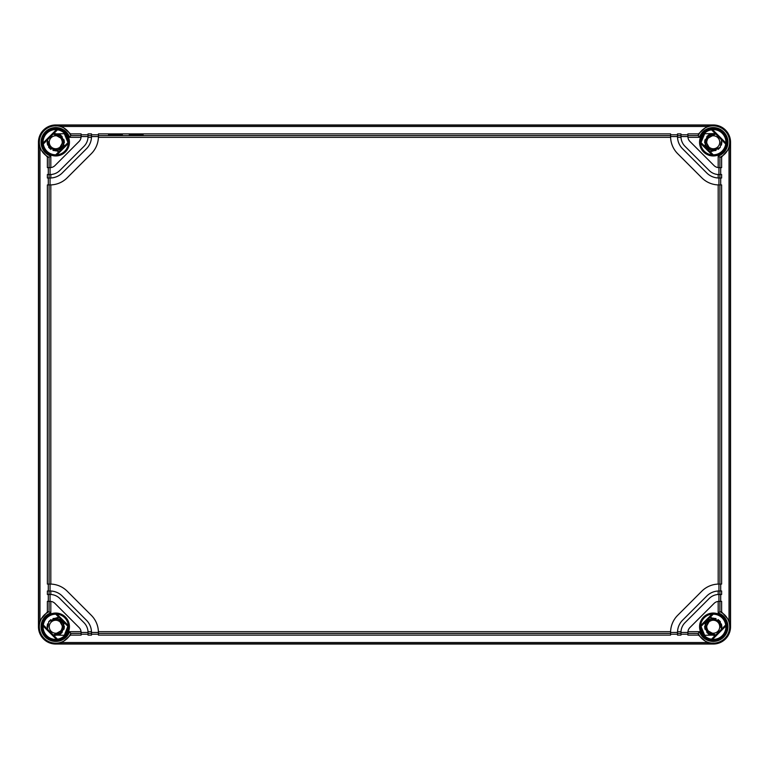 <?xml version="1.0" encoding="UTF-8"?>
<svg xmlns="http://www.w3.org/2000/svg" width="769" height="769" viewBox="0 0 769 769"><rect width="100%" height="100%" fill="white"/><g stroke="black" fill="none" stroke-linecap="round" stroke-linejoin="round"><path stroke-width="1.15" d="M706.759 626.735A6.488 6.488 0 0 0 713.248 633.223A6.488 6.488 0 0 0 719.736 626.735A6.488 6.488 0 0 0 713.248 620.247A6.488 6.488 0 0 0 706.759 626.735M718.4 619.785L720.092 621.439M703.856 634.387A12.112 12.112 0 0 0 704.683 635.3A12.112 12.112 0 0 1 701.145 626.293A12.112 12.112 0 0 0 702.357 632.031M703.443 633.848L704.683 635.3L701.136 626.687M701.136 626.735L701.155 627.369M703.029 633.233L704.375 634.983M708.922 634.223L705.356 623.178L715.997 618.536L705.356 623.178L708.922 634.223M720.409 621.871L718.121 619.593L721.562 629.119L720.159 621.525L710.239 617.199M704.683 635.3L715.631 635.05L707.97 633.589L704.596 626.524L708.307 619.631L716.054 618.555L712.296 618.132M718.169 619.622L721.562 629.119L715.631 635.05L706.99 632.704L705.067 623.928L711.959 618.18L720.245 621.65M715.949 618.516L708.239 619.679L704.596 626.572L707.98 633.598L715.631 635.05L708.537 633.992L704.683 627.937L706.721 621.064L713.248 618.084M706.759 142.265A6.488 6.488 0 0 1 713.248 135.777A6.488 6.488 0 0 1 719.736 142.265A6.488 6.488 0 0 1 713.248 148.753A6.488 6.488 0 0 1 706.759 142.265M701.136 142.227L701.616 138.881A12.112 12.112 0 0 0 701.145 142.707A12.112 12.112 0 0 1 704.683 133.7A12.112 12.112 0 0 0 703.856 134.613M701.847 138.17L701.616 138.872M708.922 134.777L705.356 145.812L715.977 150.474L705.356 145.812L708.922 134.777M720.236 147.369L711.95 150.82L705.058 145.062L706.99 136.296L715.66 133.96L707.98 135.402L704.596 142.457L708.278 149.349L716.016 150.464M701.136 142.265L704.683 133.7L703.029 135.767M710.921 150.599L704.923 139.91L715.631 133.95L713.248 133.614L715.631 133.95L707.98 135.402L704.596 142.409L708.22 149.311L715.92 150.493L708.239 149.321L704.596 142.428L707.98 135.402L715.631 133.95L708.537 135.008L704.683 141.063L706.721 147.936L713.248 150.916L720.149 147.485L721.562 139.881M718.323 149.273L720.255 147.34M721.447 145.033L721.899 142.207M710.239 151.801L713.248 150.916M713.248 133.614L704.683 133.7M718.256 149.321L720.303 147.273M721.399 145.149L721.899 142.121L721.418 145.11M712.296 150.868L716.006 150.464M718.198 149.359L720.361 147.196M62.241 142.265A6.488 6.488 0 0 0 55.753 135.777A6.488 6.488 0 0 0 49.264 142.265A6.488 6.488 0 0 0 55.753 148.753A6.488 6.488 0 0 0 62.241 142.265M50.6 149.215L48.908 147.561M65.144 134.613A12.112 12.112 0 0 0 64.317 133.7A12.112 12.112 0 0 1 67.855 142.707A12.112 12.112 0 0 0 66.643 136.969M65.557 135.152L64.317 133.7L67.864 142.313M67.864 142.265L67.845 141.631M65.971 135.767L64.625 134.017M60.078 134.777L63.644 145.822L53.003 150.464L63.644 145.822L60.078 134.777M48.591 147.129L50.879 149.407L47.438 139.881L48.841 147.475L58.761 151.801M64.317 133.7L53.369 133.95L61.03 135.411L64.404 142.476L60.693 149.369L52.946 150.445L56.704 150.868M50.831 149.378L47.438 139.881L53.369 133.95L62.01 136.296L63.933 145.072L57.041 150.82L48.755 147.35M53.051 150.484L60.761 149.321L64.404 142.428L61.02 135.402L53.369 133.95L60.463 135.008L64.317 141.063L62.279 147.936L55.753 150.916M50.812 149.369L48.668 147.235M47.572 145.081L47.101 142.198M55.753 133.614L53.369 133.95L64.077 139.91L58.079 150.599M47.563 145.062L47.438 139.881M62.241 626.735A6.488 6.488 0 0 1 55.753 633.223A6.488 6.488 0 0 1 49.264 626.735A6.488 6.488 0 0 1 55.753 620.247A6.488 6.488 0 0 1 62.241 626.735M67.537 629.523L67.384 630.119A12.112 12.112 0 0 0 67.855 626.293A12.112 12.112 0 0 1 64.317 635.3A12.112 12.112 0 0 0 65.144 634.387L65.557 633.848M52.984 618.536L60.722 619.651L64.404 626.543L61.02 633.598L53.34 635.04L64.317 635.3L67.855 626.293L67.364 630.186L67.864 626.773M67.153 630.83L67.384 630.128M60.078 634.223L63.644 623.188L53.023 618.526L63.644 623.188L60.078 634.223M58.761 617.199L55.753 618.084L62.279 621.064L64.317 627.937L60.463 633.992L53.369 635.05L61.02 633.598L64.404 626.572L60.761 619.679L53.061 618.516L60.78 619.689L64.404 626.591L61.02 633.598L53.369 635.05L62.01 632.704L63.942 623.938L57.05 618.18L48.764 621.631M64.317 635.3L65.971 633.233M50.677 619.727L48.745 621.66M47.553 623.967L47.101 626.793M55.753 618.084L48.851 621.515L47.438 629.119M50.744 619.679L48.697 621.727M47.601 623.851L47.101 626.879L47.582 623.89M55.753 635.386L53.369 635.05L64.077 629.09L58.079 618.401M56.704 618.132L52.994 618.536M50.802 619.641L48.639 621.804M718.188 619.631L720.332 621.765M721.428 623.919L721.899 626.802M713.248 635.386L715.631 635.05L704.923 629.09L710.921 618.401M721.437 623.938L721.562 629.119M55.753 644.038A17.303 17.303 0 0 1 38.45 626.735L38.45 142.265A17.303 17.303 0 0 1 55.753 124.963L713.248 124.963A17.303 17.303 0 0 1 730.55 142.265L730.55 626.735A17.303 17.303 0 0 1 713.248 644.038L55.753 644.038L62.164 642.509L70.537 635.117L70.767 633.396L81.11 633.396L81.11 635.117L70.537 635.117M57.473 129.836A12.544 12.544 0 0 1 68.297 142.265L68.383 143.418A12.679 12.679 0 0 1 56.906 154.896L55.753 154.809A12.544 12.544 0 0 1 43.324 143.986L57.473 129.836L56.473 129.605A12.679 12.679 0 0 0 43.093 142.986L56.473 129.605M55.753 129.259C58.213 129.432 58.213 129.461 55.753 129.327C53.292 129.461 53.292 129.432 55.753 129.259C58.213 129.432 58.213 129.461 55.753 129.327C53.292 129.461 53.292 129.432 55.753 129.259M47.37 157.049L49.091 157.28L49.091 167.623L47.37 167.623L47.37 157.049L39.978 148.677L38.45 142.265M81.11 135.604L81.11 133.883L70.537 133.883L70.767 135.604L81.11 135.604L81.11 136.555A6.921 6.921 0 0 1 81.062 137.334L69.595 137.334L70.767 135.604A16.428 16.428 0 0 0 44.121 130.663A16.428 16.428 0 0 0 49.091 157.28L50.821 156.107L50.821 167.575L49.091 167.623M70.537 133.883L62.164 126.491L55.753 125.203L713.248 125.203L706.836 126.491L698.463 133.883L698.233 135.604L699.406 137.334L687.938 137.334A6.921 6.921 0 0 0 689.918 141.448L714.065 165.595A6.921 6.921 0 0 0 718.179 167.575L718.179 156.107L719.909 157.28L719.909 167.623L718.179 167.575A6.921 6.921 0 0 0 718.957 167.623L718.957 174.544L721.63 174.544L721.63 178.004L718.957 178.004L718.957 184.925L721.63 184.925L721.63 584.075L718.957 584.075L718.957 590.996L721.63 590.996L721.63 594.456L718.957 594.456L718.957 601.377L719.909 601.377L719.909 611.72L718.179 612.893L718.179 601.425A6.921 6.921 0 0 0 714.065 603.405L689.918 627.552A6.921 6.921 0 0 0 687.938 631.666L699.406 631.666L698.233 633.396L698.463 635.117L706.836 642.509L713.248 644.038M48.293 167.623L48.293 174.544M50.043 174.544L50.821 174.515A13.842 13.842 0 0 0 59.828 170.487L83.975 146.341A13.842 13.842 0 0 0 88.031 136.555L81.11 136.555L81.062 137.334A6.921 6.921 0 0 1 79.082 141.448L54.935 165.595A6.921 6.921 0 0 1 50.043 167.623L50.043 174.544L47.37 174.544L47.37 178.004L50.043 178.004L50.043 184.925A24.224 24.224 0 0 0 50.081 184.925M48.293 178.004L48.293 184.925M50.821 174.515L50.821 177.985A17.303 17.303 0 0 0 62.279 172.929L86.416 148.792A17.303 17.303 0 0 0 91.473 137.334L88.002 137.334L88.031 133.883L91.492 133.883L91.492 136.555L98.413 136.555A24.224 24.224 0 0 1 91.319 153.685L67.172 177.831A24.224 24.224 0 0 1 50.821 184.906L47.37 184.925L47.37 584.075L50.043 584.075L50.043 590.996A17.303 17.303 0 0 1 50.821 591.015L50.821 594.485A13.842 13.842 0 0 0 50.043 594.456L50.043 601.377A6.921 6.921 0 0 1 50.821 601.425L50.821 612.893L49.091 611.72L47.37 611.951L39.978 620.323L38.69 626.735L38.69 142.265M48.293 584.075L48.293 590.996M49.091 590.996L47.37 590.996L47.37 594.456L50.821 594.485A13.842 13.842 0 0 1 59.828 598.513L83.975 622.659A13.842 13.842 0 0 1 88.002 631.666L91.473 631.666A17.303 17.303 0 0 0 86.416 620.208L62.279 596.071A17.303 17.303 0 0 0 50.821 591.015L49.091 590.996L49.091 594.456M48.293 594.456L48.293 601.377M49.091 601.377L50.821 601.425A6.921 6.921 0 0 1 54.935 603.405L79.082 627.552A6.921 6.921 0 0 1 81.062 631.666L69.595 631.666L70.767 633.396A16.428 16.428 0 0 1 44.15 638.366A16.428 16.428 0 0 1 49.053 611.74L49.091 601.377L47.37 601.377L47.37 611.951M680.969 136.555L680.998 137.334A13.842 13.842 0 0 0 685.025 146.341L709.172 170.487A13.842 13.842 0 0 0 718.957 174.544L718.179 174.515L718.179 177.985A17.303 17.303 0 0 1 706.721 172.929L682.584 148.792A17.303 17.303 0 0 1 677.508 136.555L677.508 133.883L680.969 133.883L680.969 136.555L687.89 136.555L687.89 135.604L698.233 135.604A16.428 16.428 0 0 1 724.859 130.653A16.428 16.428 0 0 1 719.909 157.28L721.63 157.049L729.022 148.677L730.31 142.265L730.31 626.735L729.022 620.323L721.63 611.951L719.909 611.72A16.428 16.428 0 0 1 724.879 638.337A16.428 16.428 0 0 1 698.252 633.435L687.89 633.396L687.89 632.445A6.921 6.921 0 0 1 687.938 631.666L687.89 632.445L680.969 632.445L680.969 635.117L677.508 635.117L677.508 632.445A17.303 17.303 0 0 1 677.527 631.666L680.998 631.666A13.842 13.842 0 0 0 680.969 632.445L680.998 631.666A13.842 13.842 0 0 1 685.025 622.659L709.172 598.513A13.842 13.842 0 0 1 718.179 594.485L718.179 591.015A17.303 17.303 0 0 0 706.721 596.071L682.584 620.208A17.303 17.303 0 0 0 677.527 631.666L677.508 632.445L670.587 632.445L670.587 635.117L98.413 635.117L98.413 632.445A24.224 24.224 0 0 0 98.413 632.406M81.11 633.396L81.062 631.666A6.921 6.921 0 0 1 81.11 632.445L88.031 632.445L88.031 635.117L91.492 635.117L91.473 631.666A17.303 17.303 0 0 1 91.492 632.445L98.413 632.445L98.394 631.666A24.224 24.224 0 0 0 91.319 615.315L67.172 591.169A24.224 24.224 0 0 0 50.043 584.075L50.821 584.094L50.821 184.906M670.606 137.334L98.394 137.334L98.413 133.883L670.587 133.883L670.606 137.334A24.224 24.224 0 0 0 677.681 153.685L701.828 177.831A24.224 24.224 0 0 0 718.957 184.925L718.179 184.906L718.179 584.094A24.224 24.224 0 0 0 701.828 591.169L677.681 615.315A24.224 24.224 0 0 0 670.587 632.445L670.606 631.666L98.394 631.666M710.479 643.086L716.016 643.086M713.248 639.673C715.708 639.539 715.708 639.568 713.248 639.741C710.787 639.568 710.787 639.539 713.248 639.673C715.708 639.539 715.708 639.568 713.248 639.741C710.787 639.568 710.787 639.539 713.248 639.673M700.578 626.841L700.617 625.582A12.679 12.679 0 0 1 712.094 614.104L713.248 614.191A12.544 12.544 0 0 1 725.676 625.014L725.907 626.014A12.679 12.679 0 0 1 712.527 639.395L711.527 639.164A12.544 12.544 0 0 1 700.703 626.735L713.353 614.066M712.527 129.605A12.679 12.679 0 0 1 725.907 142.986L725.676 143.986A12.544 12.544 0 0 1 713.248 154.809L712.094 154.896A12.679 12.679 0 0 1 700.617 143.418L700.703 142.265A12.544 12.544 0 0 1 711.527 129.836L712.527 129.605L725.907 142.986M55.753 614.191L56.906 614.104A12.679 12.679 0 0 1 68.383 625.582L68.297 626.735L55.753 614.191A12.544 12.544 0 0 0 43.324 625.014L57.473 639.164A12.544 12.544 0 0 0 68.297 626.735M57.473 639.164L56.473 639.395A12.679 12.679 0 0 1 43.093 626.014L43.324 625.014M700.703 142.265L713.248 154.809M725.676 143.986L711.527 129.836M711.527 639.164L725.676 625.014M55.753 154.809L68.297 142.265M713.248 614.191L700.703 626.735M43.093 142.986L43.324 143.986M721.63 611.951L721.63 601.377L719.909 601.377M720.707 594.456L720.707 601.377M720.707 584.075L720.707 590.996M720.707 178.004L720.707 184.925M720.707 167.623L720.707 174.544M719.909 167.623L721.63 167.623L721.63 157.049M687.938 137.334A6.921 6.921 0 0 1 687.89 136.555L687.938 137.334M680.998 137.334L677.527 137.334L677.508 136.555L670.587 136.555A24.224 24.224 0 0 0 670.587 136.594M718.957 178.004A17.303 17.303 0 0 1 718.179 177.985L718.957 178.004M718.179 591.015A17.303 17.303 0 0 1 718.957 590.996L718.179 591.015M718.179 584.094L718.957 584.075A24.224 24.224 0 0 0 718.919 584.075M718.179 601.425A6.921 6.921 0 0 1 718.957 601.377L718.179 601.425M50.821 177.985A17.303 17.303 0 0 1 50.043 178.004L50.821 177.985M91.492 136.555A17.303 17.303 0 0 1 91.473 137.334L91.492 136.555M718.957 594.456L718.179 594.485M687.89 633.396L687.89 635.117L698.463 635.117M670.587 634.194L677.508 634.194M680.969 634.194L687.89 634.194M81.11 634.194L88.031 634.194M91.492 634.194L98.413 634.194M88.031 632.445L88.002 631.666M698.463 133.883L687.89 133.883L687.89 135.604M108.525 134.786L122.367 134.786L108.525 134.786M129.288 134.786L143.13 134.786L129.288 134.786M680.969 134.806L687.89 134.806M670.587 134.806L677.508 134.806M91.492 134.806L98.413 134.806M81.11 134.806L88.031 134.806M42.583 142.265A13.169 13.169 0 0 1 55.753 129.096A13.169 13.169 0 0 1 68.922 142.265A13.169 13.169 0 0 1 55.753 155.434A13.169 13.169 0 0 1 42.583 142.265M39.978 620.323L39.978 148.677M49.091 174.544L49.091 178.004M49.091 184.925L49.091 584.075M699.406 137.334A14.698 14.698 0 0 1 723.639 131.874A14.698 14.698 0 0 1 718.179 156.107M726.936 142.265A13.688 13.688 0 0 1 713.248 155.953A13.688 13.688 0 0 1 699.559 142.265A13.688 13.688 0 0 1 713.248 128.577A13.688 13.688 0 0 1 726.936 142.265M50.821 156.107A14.698 14.698 0 0 1 45.361 131.874A14.698 14.698 0 0 1 69.595 137.334M69.441 142.265A13.688 13.688 0 0 1 55.753 155.953A13.688 13.688 0 0 1 42.064 142.265A13.688 13.688 0 0 1 55.753 128.577A13.688 13.688 0 0 1 69.441 142.265M69.595 631.666A14.698 14.698 0 0 1 45.361 637.126A14.698 14.698 0 0 1 50.821 612.893M69.441 626.735A13.688 13.688 0 0 1 55.753 640.423A13.688 13.688 0 0 1 42.064 626.735A13.688 13.688 0 0 1 55.753 613.047A13.688 13.688 0 0 1 69.441 626.735M718.179 612.893A14.698 14.698 0 0 1 723.639 637.126A14.698 14.698 0 0 1 699.406 631.666M726.936 626.735A13.688 13.688 0 0 1 713.248 640.423A13.688 13.688 0 0 1 699.559 626.735A13.688 13.688 0 0 1 713.248 613.047A13.688 13.688 0 0 1 726.936 626.735M729.022 148.677L729.022 620.323M726.417 626.735A13.169 13.169 0 0 1 713.248 639.904A13.169 13.169 0 0 1 700.078 626.735A13.169 13.169 0 0 1 713.248 613.566A13.169 13.169 0 0 1 726.417 626.735M712.094 154.896L700.617 143.418M68.383 143.418L56.906 154.896M56.906 614.104L68.383 625.582M56.473 639.395L43.093 626.014M725.907 626.014L712.527 639.395M700.617 625.582L712.094 614.104M711.431 129.73L725.782 144.082M726.417 142.265A13.169 13.169 0 0 1 713.248 155.434A13.169 13.169 0 0 1 700.078 142.265A13.169 13.169 0 0 1 713.248 129.096A13.169 13.169 0 0 1 726.417 142.265M713.353 154.934L700.578 142.159M42.583 626.735A13.169 13.169 0 0 1 55.753 613.566A13.169 13.169 0 0 1 68.922 626.735A13.169 13.169 0 0 1 55.753 639.904A13.169 13.169 0 0 1 42.583 626.735M57.569 639.27L43.218 624.918M55.647 614.066L68.422 626.841M43.218 144.082L57.569 129.73M68.422 142.159L55.647 154.934M725.782 624.918L711.431 639.27M719.909 178.004L719.909 174.544M719.909 584.075L719.909 184.925M719.909 594.456L719.909 590.996M98.413 135.604L670.587 135.604M98.413 633.396L670.587 633.396M677.508 633.396L680.969 633.396M88.031 633.396L91.492 633.396M62.164 642.509L706.836 642.509M55.753 643.797L713.248 643.797M91.492 135.604L88.031 135.604M680.969 135.604L677.508 135.604M62.164 126.491L706.836 126.491M58.521 125.914L52.984 125.914"/></g></svg>
